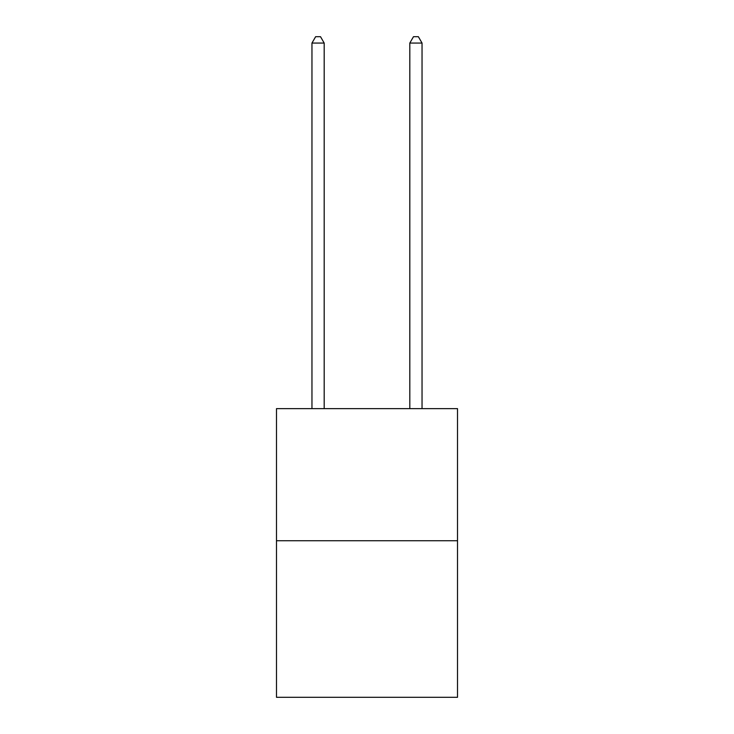 <?xml version="1.0" encoding="UTF-8"?>
<svg xmlns="http://www.w3.org/2000/svg" width="734" height="734" viewBox="0 0 734 734"><rect width="100%" height="100%" fill="white"/><g stroke="black" fill="none" stroke-linecap="round" stroke-linejoin="round"><path stroke-width="1.1" d="M457.511 540.738L457.511 408.636L276.489 408.636L276.489 697.3L457.511 697.3L457.511 540.738L276.489 540.738M324.189 408.636L324.189 43.058L311.959 43.058L311.959 408.636M311.959 43.058L315.629 36.7L320.519 36.7L324.189 43.058M422.041 408.636L422.041 43.058L409.811 43.058L409.811 408.636M409.811 43.058L413.481 36.7L418.371 36.7L422.041 43.058"/></g></svg>
